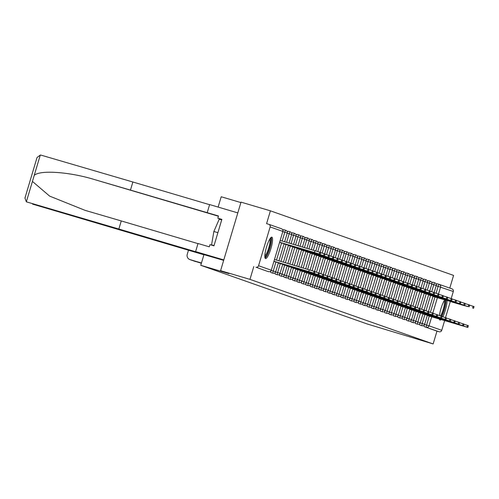 <?xml version="1.0" encoding="UTF-8"?>
<svg xmlns="http://www.w3.org/2000/svg" width="499" height="499" viewBox="0 0 499 499"><rect width="100%" height="100%" fill="white"/><g stroke="black" fill="none" stroke-linecap="round" stroke-linejoin="round"><path stroke-width="0.75" d="M444.709 299.899A11.159 2.32 106.5 0 0 439.457 315.524M439.407 319.067A11.159 2.32 106.5 0 0 439.981 320.065A11.159 2.32 106.5 0 0 440.006 320.077A11.159 2.32 106.5 0 0 441.054 319.553M271.886 237.168A11.159 2.32 106.5 0 0 271.861 237.162A11.159 2.32 106.5 0 0 266.491 247.148A11.159 2.32 106.5 0 0 265.512 258.557A11.159 2.32 106.5 0 0 265.537 258.563A11.159 2.32 106.5 0 0 270.907 248.577A11.159 2.32 106.5 0 0 271.886 237.168M240.886 202.575L221.207 196.756L218.125 207.079M444.628 320.614L441.74 330.307A2.146 2.096 109.4 0 1 439.114 331.766L436.968 331.13L433.144 343.948L367.208 323.976L200.773 265.3L228.954 273.633L220.583 270.683L241.017 202.139L270.402 210.828L266.585 223.646L268.73 224.282A2.146 2.096 -70.6 0 1 268.83 224.313L281.555 228.798A2.146 2.096 -70.6 0 0 281.455 228.767M449.792 288.11L453.579 275.404L270.402 210.828M203.979 254.54L200.773 265.3M255.937 267.19L266.516 271.038A2.146 0.449 -73.5 0 1 266.516 271.038L255.937 267.19A2.146 2.096 -70.6 0 0 258.563 265.73L270.127 226.933A2.146 2.096 -70.6 0 0 268.83 224.313M220.583 270.683L249.968 279.371L253.791 266.553M451.907 288.859A2.146 2.096 109.4 0 1 453.304 291.51L451.208 298.545M450.31 301.558L445.526 317.601M433.144 343.948L249.968 279.371M442.838 316.765A11.159 2.32 106.5 0 0 447.029 300.585M431.947 283.176A2.146 0.449 -73.5 0 1 432.645 282.191A2.146 0.449 -73.5 0 1 432.652 282.191M420.227 322.947L422.198 323.533A2.146 0.449 -73.5 0 0 422.011 325.741L419.865 325.105A2.146 0.449 -73.5 0 1 419.865 325.105A2.146 0.449 -73.5 0 1 419.859 325.105A2.146 0.449 -73.5 0 1 419.89 323.508M436.968 331.13L424.244 326.645A2.146 0.449 -73.5 0 1 424.275 325.049M436.326 284.723A2.146 0.449 -73.5 0 1 437.03 283.738A2.146 0.449 -73.5 0 1 437.037 283.738L439.17 284.368A2.146 2.096 109.4 0 1 440.58 287.025L438.484 294.054M423.183 280.089A2.146 0.449 -73.5 0 1 423.888 279.103L426.034 279.739A2.146 0.449 106.5 0 0 425.005 281.648L423.04 281.068M411.463 319.859L413.44 320.445A2.146 0.449 -73.5 0 0 413.247 322.647A2.146 0.449 106.5 0 0 413.253 322.647L411.101 322.017A2.146 0.449 -73.5 0 1 411.101 322.017A2.146 0.449 -73.5 0 1 411.101 322.011A2.146 0.449 -73.5 0 1 411.132 320.414M414.42 277.001A2.146 0.449 -73.5 0 1 415.124 276.016A2.146 0.449 -73.5 0 1 415.131 276.016L417.27 276.646A2.146 0.449 106.5 0 0 416.241 278.561L414.276 277.974M402.699 316.771L404.677 317.352A2.146 0.449 -73.5 0 0 404.483 319.56A2.146 0.449 106.5 0 0 404.489 319.56L402.337 318.923A2.146 0.449 -73.5 0 1 402.337 318.923L402.337 318.923A2.146 0.449 -73.5 0 1 402.369 317.327M405.656 273.907A2.146 0.449 -73.5 0 1 406.361 272.922A2.146 0.449 -73.5 0 1 406.367 272.928L408.506 273.558A2.146 0.449 106.5 0 0 407.477 275.467L405.512 274.887M393.936 313.684L395.913 314.264A2.146 0.449 -73.5 0 0 395.719 316.472A2.146 0.449 106.5 0 0 395.726 316.472L393.58 315.836A2.146 0.449 -73.5 0 1 393.574 315.836A2.146 0.449 -73.5 0 1 393.605 314.239M396.892 270.82A2.146 0.449 -73.5 0 1 397.597 269.834A2.146 0.449 -73.5 0 1 397.603 269.834L399.743 270.47A2.146 0.449 106.5 0 0 398.713 272.379L396.749 271.799M385.178 310.59L387.149 311.176A2.146 0.449 -73.5 0 0 386.956 313.378A2.146 0.449 106.5 0 0 386.962 313.384L384.816 312.748A2.146 0.449 -73.5 0 1 384.816 312.748A2.146 0.449 -73.5 0 1 384.81 312.748A2.146 0.449 -73.5 0 1 384.841 311.151M388.135 267.732A2.146 0.449 -73.5 0 1 388.833 266.747A2.146 0.449 -73.5 0 1 388.84 266.747L390.985 267.383A2.146 0.449 106.5 0 0 389.95 269.292L387.991 268.712M376.414 307.503L378.385 308.089A2.146 0.449 -73.5 0 0 378.192 310.291A2.146 0.449 106.5 0 0 378.198 310.291L376.053 309.661A2.146 0.449 -73.5 0 1 376.053 309.661A2.146 0.449 -73.5 0 1 376.046 309.654A2.146 0.449 -73.5 0 1 376.078 308.058M379.371 264.645A2.146 0.449 -73.5 0 1 380.07 263.659A2.146 0.449 -73.5 0 1 380.076 263.659L382.222 264.289A2.146 0.449 106.5 0 0 382.222 264.289A2.146 0.449 106.5 0 0 381.192 266.198L379.228 265.618M367.651 304.415L369.622 304.995A2.146 0.449 -73.5 0 0 369.435 307.203L367.289 306.567A2.146 0.449 -73.5 0 1 367.289 306.567A2.146 0.449 -73.5 0 1 367.283 306.567A2.146 0.449 -73.5 0 1 367.314 304.97M370.607 261.551A2.146 0.449 -73.5 0 1 371.312 260.565L373.458 261.202A2.146 0.449 106.5 0 0 373.458 261.202A2.146 0.449 106.5 0 0 372.429 263.11L370.464 262.53M358.887 301.321L360.858 301.907A2.146 0.449 -73.5 0 0 360.671 304.116L358.525 303.479A2.146 0.449 -73.5 0 1 358.525 303.479L358.525 303.479A2.146 0.449 -73.5 0 1 358.55 301.883M361.844 258.463A2.146 0.449 -73.5 0 1 362.548 257.478L364.694 258.114A2.146 0.449 106.5 0 0 364.694 258.114A2.146 0.449 106.5 0 0 363.665 260.023L361.7 259.443M350.123 298.234L352.101 298.82A2.146 0.449 -73.5 0 0 351.907 301.022A2.146 0.449 106.5 0 0 351.914 301.022L349.762 300.392A2.146 0.449 -73.5 0 1 349.762 300.392A2.146 0.449 -73.5 0 1 349.762 300.386A2.146 0.449 -73.5 0 1 349.793 298.789M353.08 255.376A2.146 0.449 -73.5 0 1 353.785 254.39A2.146 0.449 -73.5 0 1 353.791 254.39L355.93 255.02A2.146 0.449 106.5 0 0 355.93 255.02A2.146 0.449 106.5 0 0 354.901 256.935L352.936 256.349M341.36 295.146L343.337 295.726A2.146 0.449 -73.5 0 0 343.144 297.934A2.146 0.449 106.5 0 0 343.15 297.934L341.004 297.298A2.146 0.449 -73.5 0 1 341.004 297.298A2.146 0.449 -73.5 0 1 340.998 297.298A2.146 0.449 -73.5 0 1 341.029 295.701M344.316 252.282A2.146 0.449 -73.5 0 1 345.021 251.296A2.146 0.449 -73.5 0 1 345.027 251.303L347.167 251.933A2.146 0.449 106.5 0 0 347.167 251.933A2.146 0.449 106.5 0 0 346.138 253.841L344.173 253.261M332.602 292.058L334.573 292.639A2.146 0.449 -73.5 0 0 334.38 294.847A2.146 0.449 106.5 0 0 334.386 294.847L332.24 294.21A2.146 0.449 -73.5 0 1 332.234 294.21A2.146 0.449 -73.5 0 1 332.265 292.614M335.559 249.194A2.146 0.449 -73.5 0 1 336.257 248.209A2.146 0.449 -73.5 0 1 336.264 248.209L338.403 248.845A2.146 0.449 106.5 0 0 338.403 248.845A2.146 0.449 106.5 0 0 337.374 250.754L335.415 250.174M323.839 288.965L325.81 289.551A2.146 0.449 -73.5 0 0 325.616 291.753A2.146 0.449 106.5 0 0 325.622 291.759L323.477 291.123A2.146 0.449 -73.5 0 1 323.477 291.123A2.146 0.449 -73.5 0 1 323.471 291.123A2.146 0.449 -73.5 0 1 323.502 289.526M326.795 246.107A2.146 0.449 -73.5 0 1 327.494 245.121A2.146 0.449 -73.5 0 1 327.5 245.121L329.646 245.758A2.146 0.449 106.5 0 0 328.616 247.666L326.652 247.086M315.075 285.877L317.046 286.463A2.146 0.449 -73.5 0 0 316.859 288.665L314.713 288.035A2.146 0.449 -73.5 0 1 314.713 288.035A2.146 0.449 -73.5 0 1 314.707 288.029A2.146 0.449 -73.5 0 1 314.738 286.432M318.031 243.019A2.146 0.449 -73.5 0 1 318.736 242.034L320.882 242.664A2.146 0.449 106.5 0 0 320.882 242.664A2.146 0.449 106.5 0 0 319.853 244.572L317.888 243.992M306.311 282.79L308.282 283.37A2.146 0.449 -73.5 0 0 308.095 285.578L305.949 284.941A2.146 0.449 -73.5 0 1 305.949 284.941A2.146 0.449 -73.5 0 1 305.943 284.941A2.146 0.449 -73.5 0 1 305.974 283.345M309.268 239.925A2.146 0.449 -73.5 0 1 309.973 238.94L312.118 239.576A2.146 0.449 106.5 0 0 312.118 239.576A2.146 0.449 106.5 0 0 311.089 241.485L309.124 240.905M297.547 279.696L299.525 280.282A2.146 0.449 -73.5 0 0 299.331 282.484A2.146 0.449 106.5 0 0 299.338 282.49L297.186 281.854A2.146 0.449 -73.5 0 1 297.186 281.854L297.186 281.854A2.146 0.449 -73.5 0 1 297.217 280.257M300.504 236.838A2.146 0.449 -73.5 0 1 301.209 235.852A2.146 0.449 -73.5 0 1 301.215 235.852L303.355 236.489A2.146 0.449 106.5 0 0 303.355 236.489A2.146 0.449 106.5 0 0 302.325 238.397L300.361 237.817M288.784 276.608L290.761 277.195A2.146 0.449 -73.5 0 0 290.568 279.396A2.146 0.449 106.5 0 0 290.574 279.396L288.428 278.766A2.146 0.449 -73.5 0 1 288.422 278.76A2.146 0.449 -73.5 0 1 288.453 277.163M291.74 233.75A2.146 0.449 -73.5 0 1 292.445 232.765A2.146 0.449 -73.5 0 1 292.451 232.765L294.591 233.395A2.146 0.449 106.5 0 0 294.591 233.395A2.146 0.449 106.5 0 0 293.562 235.31L291.597 234.723M280.02 273.521L281.997 274.101A2.146 0.449 -73.5 0 0 281.804 276.309A2.146 0.449 106.5 0 0 281.81 276.309L279.665 275.673A2.146 0.449 -73.5 0 1 279.665 275.673A2.146 0.449 -73.5 0 1 279.658 275.673A2.146 0.449 -73.5 0 1 279.69 274.076M282.977 230.657A2.146 0.449 -73.5 0 1 283.682 229.671A2.146 0.449 -73.5 0 1 283.688 229.677L285.827 230.307A2.146 0.449 106.5 0 0 285.827 230.307A2.146 0.449 106.5 0 0 284.798 232.216L282.833 231.636M271.263 270.433L273.234 271.013A2.146 0.449 -73.5 0 0 273.04 273.221A2.146 0.449 106.5 0 0 273.047 273.221L270.901 272.585A2.146 0.449 -73.5 0 1 270.901 272.585A2.146 0.449 -73.5 0 1 270.895 272.585A2.146 0.449 -73.5 0 1 270.926 270.988M287.362 232.203A2.146 0.449 -73.5 0 1 288.066 231.218L290.212 231.854A2.146 0.449 106.5 0 0 289.183 233.763L287.218 233.183M275.641 271.974L277.619 272.56A2.146 0.449 -73.5 0 0 277.425 274.762A2.146 0.449 106.5 0 0 277.425 274.768L275.28 274.132A2.146 0.449 -73.5 0 1 275.28 274.132L275.28 274.132A2.146 0.449 -73.5 0 1 275.305 272.535M296.125 235.291A2.146 0.449 -73.5 0 1 296.824 234.305A2.146 0.449 -73.5 0 1 296.83 234.312M284.405 275.068L286.376 275.648A2.146 0.449 -73.5 0 0 286.189 277.856L284.043 277.219A2.146 0.449 -73.5 0 1 284.043 277.219A2.146 0.449 -73.5 0 1 284.037 277.219A2.146 0.449 -73.5 0 1 284.068 275.623M304.889 238.385A2.146 0.449 -73.5 0 1 305.588 237.399A2.146 0.449 -73.5 0 1 305.594 237.399M293.169 278.155L295.14 278.735A2.146 0.449 -73.5 0 0 294.946 280.943A2.146 0.449 106.5 0 0 294.953 280.943L292.807 280.307A2.146 0.449 -73.5 0 1 292.807 280.307A2.146 0.449 -73.5 0 1 292.801 280.307A2.146 0.449 -73.5 0 1 292.832 278.71M313.646 241.472A2.146 0.449 -73.5 0 1 314.351 240.487A2.146 0.449 -73.5 0 1 314.358 240.487M301.932 281.243L303.903 281.829A2.146 0.449 -73.5 0 0 303.71 284.031A2.146 0.449 106.5 0 0 303.716 284.031L301.571 283.401A2.146 0.449 -73.5 0 1 301.571 283.401A2.146 0.449 -73.5 0 1 301.564 283.395A2.146 0.449 -73.5 0 1 301.596 281.798M322.41 244.56A2.146 0.449 -73.5 0 1 323.115 243.574A2.146 0.449 -73.5 0 1 323.121 243.574M310.69 284.33L312.667 284.917A2.146 0.449 -73.5 0 0 312.474 287.118A2.146 0.449 106.5 0 0 312.48 287.125L310.334 286.488A2.146 0.449 -73.5 0 1 310.328 286.488A2.146 0.449 -73.5 0 1 310.359 284.892M331.174 247.654A2.146 0.449 -73.5 0 1 331.879 246.662A2.146 0.449 -73.5 0 1 331.885 246.668M319.098 289.576A2.146 0.449 -73.5 0 1 319.092 289.576L319.092 289.576A2.146 0.449 -73.5 0 1 319.123 287.979M339.938 250.741A2.146 0.449 -73.5 0 1 340.642 249.756L342.788 250.392A2.146 0.449 106.5 0 0 342.788 250.392A2.146 0.449 106.5 0 0 341.759 252.301L339.794 251.721M327.862 292.67A2.146 0.449 -73.5 0 1 327.855 292.663L327.855 292.663A2.146 0.449 -73.5 0 1 327.887 291.067M348.701 253.829A2.146 0.449 -73.5 0 1 349.4 252.843A2.146 0.449 -73.5 0 1 349.406 252.843L351.552 253.48A2.146 0.449 106.5 0 0 350.523 255.388L348.558 254.808M336.625 295.757A2.146 0.449 -73.5 0 1 336.619 295.757A2.146 0.449 -73.5 0 1 336.613 295.757A2.146 0.449 -73.5 0 1 336.644 294.161M357.465 256.916A2.146 0.449 -73.5 0 1 358.163 255.931A2.146 0.449 -73.5 0 1 358.17 255.937L360.315 256.567A2.146 0.449 106.5 0 0 359.28 258.476L357.321 257.896M345.389 298.845A2.146 0.449 -73.5 0 1 345.383 298.845A2.146 0.449 -73.5 0 1 345.377 298.845A2.146 0.449 -73.5 0 1 345.408 297.248M366.222 260.01A2.146 0.449 -73.5 0 1 366.927 259.025A2.146 0.449 -73.5 0 1 366.933 259.025L369.073 259.655A2.146 0.449 106.5 0 0 369.073 259.655A2.146 0.449 106.5 0 0 368.044 261.563L366.079 260.983M354.153 301.939A2.146 0.449 -73.5 0 1 354.147 301.932A2.146 0.449 -73.5 0 1 354.14 301.932A2.146 0.449 -73.5 0 1 354.171 300.336M374.986 263.098A2.146 0.449 -73.5 0 1 375.691 262.112A2.146 0.449 -73.5 0 1 375.697 262.112L377.837 262.748A2.146 0.449 106.5 0 0 377.837 262.748A2.146 0.449 106.5 0 0 376.807 264.657L374.843 264.077M363.266 302.868L365.243 303.454A2.146 0.449 -73.5 0 0 365.05 305.656A2.146 0.449 106.5 0 0 365.056 305.656L362.91 305.026A2.146 0.449 -73.5 0 1 362.904 305.02A2.146 0.449 -73.5 0 1 362.935 303.423M383.75 266.185A2.146 0.449 -73.5 0 1 384.455 265.2A2.146 0.449 -73.5 0 1 384.461 265.2L386.6 265.836A2.146 0.449 106.5 0 0 386.6 265.836A2.146 0.449 106.5 0 0 385.571 267.745L383.606 267.165M372.029 305.956L374.007 306.542A2.146 0.449 -73.5 0 0 373.813 308.744A2.146 0.449 106.5 0 0 373.82 308.75L371.674 308.114A2.146 0.449 -73.5 0 1 371.668 308.114A2.146 0.449 -73.5 0 1 371.699 306.517M392.513 269.279A2.146 0.449 -73.5 0 1 393.218 268.287A2.146 0.449 -73.5 0 1 393.218 268.294M380.793 309.049L382.77 309.63A2.146 0.449 -73.5 0 0 382.577 311.838A2.146 0.449 106.5 0 0 382.583 311.838L380.431 311.201A2.146 0.449 -73.5 0 1 380.431 311.201L380.431 311.201A2.146 0.449 -73.5 0 1 380.463 309.605M401.277 272.367A2.146 0.449 -73.5 0 1 401.982 271.381L404.128 272.017A2.146 0.449 106.5 0 0 403.098 273.926L401.134 273.346M389.201 314.295A2.146 0.449 -73.5 0 1 389.195 314.289A2.146 0.449 -73.5 0 1 389.189 314.289A2.146 0.449 -73.5 0 1 389.22 312.692M410.041 275.454A2.146 0.449 -73.5 0 1 410.739 274.469A2.146 0.449 -73.5 0 1 410.746 274.469L412.891 275.105A2.146 0.449 106.5 0 0 411.862 277.014L409.897 276.434M398.321 315.225L400.292 315.811A2.146 0.449 -73.5 0 0 400.104 318.013A2.146 0.449 106.5 0 0 400.104 318.019L397.959 317.383A2.146 0.449 -73.5 0 1 397.959 317.383A2.146 0.449 -73.5 0 1 397.953 317.383A2.146 0.449 -73.5 0 1 397.984 315.786M418.804 278.542A2.146 0.449 -73.5 0 1 419.503 277.556A2.146 0.449 -73.5 0 1 419.509 277.563L421.649 278.192A2.146 0.449 106.5 0 0 421.649 278.192A2.146 0.449 106.5 0 0 420.62 280.101L418.655 279.521M407.084 318.318L409.055 318.898A2.146 0.449 -73.5 0 0 408.862 321.106A2.146 0.449 106.5 0 0 408.868 321.106L406.722 320.47A2.146 0.449 -73.5 0 1 406.722 320.47A2.146 0.449 -73.5 0 1 406.716 320.47A2.146 0.449 -73.5 0 1 406.747 318.873M427.562 281.636A2.146 0.449 -73.5 0 1 428.267 280.65A2.146 0.449 -73.5 0 1 428.273 280.65L430.412 281.28A2.146 0.449 106.5 0 0 430.412 281.28A2.146 0.449 106.5 0 0 429.383 283.189L427.418 282.609M415.848 321.406L417.819 321.986A2.146 0.449 -73.5 0 0 417.626 324.194A2.146 0.449 106.5 0 0 417.632 324.194L415.486 323.558A2.146 0.449 -73.5 0 1 415.486 323.558A2.146 0.449 -73.5 0 1 415.48 323.558A2.146 0.449 -73.5 0 1 415.511 321.961M274.525 259.511L314.931 271.575M314.121 271.269L313.59 273.053L314.489 273.377L273.957 261.426M273.995 261.295L308.719 271.562L309.249 269.784M303.504 270.127L289.102 265.83L303.523 270.065M313.59 273.053L308.719 271.562M298.583 247.941L311.694 251.789L298.602 247.872M279.633 242.371L320.171 254.322L314.401 252.506L314.931 250.729L280.207 240.456M279.677 242.24L314.401 252.506M320.084 254.284L320.614 252.5L319.803 252.213L319.273 253.997M314.931 250.729L319.803 252.213M270.321 238.279A9.656 2.008 -73.5 0 1 270.963 239.869A9.656 2.008 -73.5 0 1 268.724 250.635A9.656 2.008 -73.5 0 1 264.844 256.792M264.838 255.85A8.938 1.859 106.5 0 0 268.3 249.269A8.938 1.859 106.5 0 0 270.046 240.237A8.938 1.859 106.5 0 0 269.803 239.065M265.075 258.045A11.084 2.308 106.5 0 0 269.335 249.793A11.084 2.308 106.5 0 0 271.456 238.728A11.084 2.308 106.5 0 0 271.194 237.349M221.693 219.928L219.211 219.198L213.871 231.48L211.564 244.834L214.015 245.695M217.895 232.671L213.871 231.48M214.052 245.564L211.564 244.834M441.815 316.291A11.084 2.308 106.5 0 0 445.925 300.261M439.544 319.553A11.084 2.308 106.5 0 0 439.943 319.229M445.114 300.024A9.656 2.008 -73.5 0 1 444.734 306.897A9.656 2.008 -73.5 0 1 441.44 316.154M440.567 315.867A8.938 1.859 106.5 0 0 443.748 307.365A8.938 1.859 106.5 0 0 444.272 300.573M118.856 229.029L198.028 252.438L195.608 251.59L198.022 243.5L209.293 246.83L209.948 244.641L213.971 245.832L221.862 219.373L217.832 218.182L218.487 215.986L130.457 190.094L132.871 182.004L41.242 155.195L40.294 155.052L37.026 157.534L24.95 198.041L26.347 201.833L118.856 229.029L121.263 220.938L197.984 243.624M130.457 190.094L94.86 179.677C69.698 171.856 39.521 169.754 34.206 175.455L32.429 181.424L49.601 196.095L85.042 210.341L121.263 220.938M207.216 212.655L209.63 204.565L237.811 212.898L223.789 259.923L195.608 251.59M132.871 182.004L209.592 204.69M203.91 254.777L32.766 204.172A4.291 4.198 109.4 0 1 32.566 204.11L32.766 204.172M223.658 260.359L203.954 254.627M217.832 218.182L221.799 219.579M25.293 197.224L24.95 198.041M195.589 261.576L189.845 259.561A4.291 4.198 -70.6 0 0 190.044 259.623L201.365 263.304M188.472 250.211L187.25 254.322A4.291 4.198 -70.6 0 0 189.845 259.561M201.459 262.998L190.044 259.623M314.981 271.73L319.31 273.121M318.499 272.816L317.969 274.6L318.873 274.918L278.336 262.973M278.373 262.842L313.135 273.003M307.883 271.674L293.487 267.37L307.908 271.612M317.969 274.6L313.104 273.109M319.36 273.271L323.695 274.662M322.884 274.356L322.354 276.14L323.252 276.465L282.721 264.514M282.758 264.383L317.514 274.55M312.268 273.221L297.866 268.917L312.287 273.153M322.354 276.14L317.483 274.656M323.745 274.818L328.074 276.209M327.263 275.903L326.733 277.687L327.637 278.012L287.1 266.061M287.137 265.93L321.899 276.097M316.647 274.762L302.251 270.464L316.665 274.7M326.733 277.687L321.867 276.197M328.124 276.365L332.453 277.756M331.648 277.45L331.111 279.228L332.016 279.552L291.478 267.607M291.522 267.476L326.277 277.637M321.032 276.309L306.629 272.005L321.05 276.246M331.111 279.228L326.246 277.743M332.509 277.906L336.837 279.297M336.027 278.991L335.496 280.775L336.395 281.099L295.863 269.148M295.901 269.017L330.656 279.184M325.41 277.856L311.008 273.552L325.429 277.787M335.496 280.775L330.625 279.29M302.968 249.488L316.073 253.33L302.987 249.419M284.018 243.917L318.811 253.947M284.056 243.786L318.78 254.053M324.469 255.831L325.086 254.085L324.182 253.76L323.651 255.544M320.664 252.675L324.182 253.76M307.347 251.028L320.458 254.877L307.365 250.96M288.397 245.458L323.196 255.494M288.441 245.327L323.165 255.6M328.847 257.372L329.377 255.588L328.567 255.301L328.03 257.085M325.042 254.216L328.567 255.301M311.725 252.575L324.837 256.424L311.75 252.506M292.782 247.005L327.575 257.041M292.819 246.874L327.544 257.141M333.226 258.919L333.762 257.135L332.945 256.848L332.415 258.632M329.427 255.762L332.945 256.848M316.11 254.116L329.215 257.964L316.129 254.053M297.161 248.552L331.96 258.582M297.198 248.421L331.929 258.688M337.611 260.459L338.141 258.682L337.324 258.395L336.794 260.172M333.806 257.309L337.324 258.395M320.489 255.663L333.6 259.511L320.514 255.594M301.546 250.093L336.338 260.129M301.583 249.962L336.307 260.235M341.99 262.006L342.52 260.222L341.709 259.935L341.179 261.719M338.185 258.85L341.709 259.935M336.887 279.452L341.216 280.843M340.412 280.538L339.875 282.322L340.78 282.64L300.242 270.695M300.279 270.564L335.041 280.731M329.795 279.396L315.393 275.092L329.814 279.334M339.875 282.322L335.01 280.831M324.874 257.21L337.979 261.052L324.893 257.141M305.924 251.639L340.723 261.676M305.962 251.508L340.692 261.775M346.375 263.553L346.905 261.769L346.088 261.482L345.558 263.266M342.57 260.397L346.088 261.482M341.272 280.999L345.601 282.39M344.79 282.085L344.26 283.862L345.158 284.187L304.627 272.242M304.664 272.111L339.42 282.272M334.174 280.943L319.772 276.639L334.193 280.881M344.26 283.862L339.389 282.378M329.253 258.75L342.364 262.599L329.271 258.688M310.303 253.186L345.102 263.216M310.347 253.055L345.071 263.322M350.753 265.094L351.284 263.316L350.473 263.029L349.936 264.807M346.948 261.944L350.473 263.029M345.651 282.54L349.98 283.931M349.169 283.625L348.639 285.409L349.543 285.734L309.006 273.783M309.043 273.652L343.805 283.819M338.553 282.49L324.157 278.186L338.571 282.422M348.639 285.409L343.774 283.925M333.638 260.297L346.743 264.146L333.656 260.228M314.688 254.727L349.481 264.763M314.726 254.596L349.45 264.869M355.132 266.641L355.668 264.857L354.851 264.57L354.321 266.354M351.333 263.484L354.851 264.57M350.03 284.087L354.359 285.478M353.554 285.172L353.024 286.956L353.922 287.274L313.384 275.329M313.428 275.199L348.183 285.359M342.938 284.031L328.535 279.727L342.956 283.968M353.024 286.956L348.152 285.465M338.016 261.844L351.128 265.686L338.035 261.775M319.067 256.274L353.866 266.304M319.104 256.143L353.835 266.41M359.517 268.188L360.047 266.404L359.236 266.117L358.7 267.901M355.712 265.031L359.236 266.117M354.415 285.628L358.837 287.037L358.22 288.784L352.568 286.906M358.22 288.784L317.769 276.876M317.807 276.745L352.537 287.012M347.316 285.578L332.92 281.274L347.335 285.509M342.395 263.385L355.506 267.233L342.42 263.316M323.452 257.821L358.245 267.851M323.489 257.69L358.213 267.957M363.896 269.728L364.432 267.951L363.615 267.664L363.085 269.441M360.097 266.572L363.615 267.664M358.793 287.175L363.122 288.565M362.318 288.26L361.781 290.044L362.686 290.368L322.148 278.417M322.192 278.286L356.947 288.453M351.701 287.118L337.299 282.821L351.72 287.056M361.781 290.044L356.916 288.553M346.78 264.932L359.885 268.78L346.799 264.863M327.831 259.361L362.63 269.398M327.868 259.231L362.598 269.497M368.281 271.275L368.811 269.491L367.994 269.204L367.464 270.988M364.476 268.119L367.994 269.204M363.178 288.721L367.601 290.131L366.977 291.878L361.326 289.994M366.977 291.878L326.533 279.964M326.571 279.833L361.295 290.1M356.08 288.665L341.678 284.361L356.099 288.603M351.159 266.478L364.27 270.321L351.177 266.41M332.209 260.908L367.008 270.938M332.253 260.777L366.977 271.044M372.659 272.822L373.277 271.076L372.379 270.751L371.849 272.535M368.855 269.666L372.379 270.751M367.557 290.262L371.886 291.653M371.075 291.354L370.545 293.131L371.449 293.456L330.912 281.505M330.949 281.38L365.711 291.541M360.465 290.212L346.063 285.908L360.484 290.144M370.545 293.131L365.68 291.647M355.544 268.019L368.649 271.868L355.562 267.951M336.594 262.449L371.393 272.485M336.632 262.324L371.362 272.591M377.044 274.363L377.575 272.585L376.757 272.298L376.227 274.076M373.24 271.207L376.757 272.298M371.942 291.809L376.358 293.219L375.741 294.965L370.09 293.088M375.741 294.965L335.297 283.052M335.334 282.921L370.058 293.187M364.844 291.753L350.441 287.455L364.863 291.69M359.922 269.566L373.034 273.415L359.941 269.497M340.973 263.996L375.772 274.032M341.017 263.865L375.741 274.132M381.423 275.91L382.041 274.163L381.142 273.839L380.606 275.623M377.618 272.753L381.142 273.839M376.321 293.356L380.65 294.747M379.839 294.441L379.309 296.225L380.213 296.543L339.676 284.598M339.713 284.467L374.475 294.628M369.223 293.3L354.826 288.996L369.241 293.237M379.309 296.225L374.443 294.734M364.307 271.113L377.412 274.955L364.326 271.044M345.358 265.543L380.151 275.573M345.395 265.412L380.119 275.679M385.802 277.456L386.338 275.673L385.521 275.386L384.991 277.17M382.003 274.3L385.521 275.386M380.7 294.897L385.122 296.306L384.504 298.053L378.853 296.175M384.504 298.053L344.054 286.139M344.098 286.008L378.822 296.281M373.608 294.847L359.205 290.543L373.626 294.778M368.686 272.654L381.791 276.502L368.705 272.585M349.737 267.084L384.536 277.12M349.774 266.953L384.504 277.226M390.187 278.997L390.717 277.213L389.9 276.926L389.37 278.71M386.382 275.841L389.9 276.926M385.085 296.443L389.413 297.834M388.602 297.529L388.072 299.313L388.977 299.637L348.439 287.686M348.477 287.555L383.232 297.722M377.986 296.387L363.59 292.09L378.005 296.325M388.072 299.313L383.201 297.822M373.065 274.201L386.176 278.049L373.09 274.132M354.122 268.63L388.914 278.667M354.159 268.499L388.883 278.766M394.566 280.544L395.096 278.76L394.285 278.473L393.755 280.257M390.767 277.388L394.285 278.473M389.463 297.99L393.886 299.394L393.268 301.14L387.617 299.263M393.268 301.14L352.818 289.233M352.855 289.102L387.586 299.369M382.371 297.934L367.969 293.63L382.39 297.872M377.45 275.741L390.555 279.59L377.469 275.679M358.5 270.177L393.299 280.207M358.538 270.046L393.268 280.313M398.951 282.085L399.481 280.307L398.664 280.02L398.133 281.798M395.146 278.935L398.664 280.02M393.848 299.531L398.177 300.922M397.366 300.616L396.836 302.4L397.734 302.725L357.203 290.774M357.24 290.643L391.996 300.81M386.75 299.481L372.348 295.177L386.769 299.412M396.836 302.4L391.964 300.916M381.829 277.288L394.94 281.137L381.847 277.219M362.879 271.718L397.678 281.754M362.923 271.587L397.647 281.86M403.329 283.632L403.859 281.848L403.049 281.561L402.518 283.345M399.524 280.475L403.049 281.561M398.227 301.078L402.649 302.488L402.032 304.234L396.381 302.357M402.032 304.234L361.582 292.32M361.619 292.189L396.349 302.456M391.129 301.022L376.733 296.718L391.154 300.959M386.214 278.835L399.319 282.677L386.232 278.766M367.264 273.265L402.057 283.301M367.301 273.134L402.026 283.401M407.714 285.178L408.244 283.395L407.427 283.108L406.897 284.892M403.909 282.022L407.427 283.108M402.606 302.625L406.941 304.016M406.13 303.71L405.6 305.488L406.498 305.812L365.967 293.867M366.004 293.736L400.759 303.897M395.514 302.569L381.111 298.265L395.532 302.506M405.6 305.488L400.728 304.003M390.592 280.376L403.703 284.224L390.611 280.313M371.643 274.812L406.442 284.842M371.68 274.681L406.411 284.948M412.093 286.719L412.623 284.941L411.812 284.655L411.276 286.432M408.288 283.569L411.812 284.655M406.991 304.165L411.413 305.575L410.796 307.322L405.144 305.444M410.796 307.322L370.345 295.408M370.383 295.277L405.113 305.55M399.892 304.116L385.496 299.812L399.911 304.047M394.971 281.923L408.082 285.771L394.996 281.854M376.028 276.352L410.82 286.389M376.065 276.221L410.789 286.495M416.472 288.266L417.008 286.482L416.191 286.195L415.661 287.979M412.673 285.11L416.191 286.195M411.369 305.712L415.698 307.103M414.894 306.798L414.357 308.582L415.262 308.9L374.724 296.955M374.768 296.824L409.523 306.985M404.277 305.656L389.875 301.352L404.296 305.594M414.357 308.582L409.492 307.091M399.356 283.469L412.461 287.312L399.375 283.401M380.406 277.899L415.205 287.929M380.444 277.768L415.174 288.035M420.857 289.813L421.387 288.029L420.57 287.742L420.039 289.526M417.052 286.657L420.57 287.742M415.754 307.253L420.177 308.663L419.553 310.409L413.902 308.532M419.553 310.409L379.109 298.502M379.146 298.371L413.871 308.638M408.656 307.203L394.254 302.899L408.675 307.135M403.735 285.01L416.846 288.859L403.76 284.941M384.791 279.446L419.584 289.476M384.829 279.315L419.553 289.582M425.235 291.354L425.766 289.576L424.955 289.289L424.424 291.067M421.43 288.197L424.955 289.289M420.133 308.8L424.462 310.191M423.657 309.885L423.121 311.669L424.025 311.994L383.488 300.042M383.525 299.911L418.287 310.079M413.041 308.744L398.639 304.446L413.06 308.681M423.121 311.669L418.256 310.178M408.12 286.557L421.225 290.406L408.138 286.488M389.17 280.987L423.969 291.023M389.208 280.856L423.938 291.123M429.62 292.901L430.15 291.117L429.333 290.83L428.803 292.614M425.815 289.744L429.333 290.83M424.518 310.347L428.847 311.738M428.036 311.432L427.506 313.216L428.404 313.534L387.873 301.589M387.91 301.458L422.665 311.619M417.42 310.291L403.017 305.987L417.438 310.228M427.506 313.216L422.634 311.725M412.498 288.104L425.61 291.946L412.517 288.035M393.549 282.534L428.348 292.564M393.592 282.403L428.317 292.67M433.999 294.447L434.529 292.663L433.718 292.377L433.182 294.161M430.194 291.291L433.718 292.377M428.897 311.887L433.319 313.297L432.702 315.044L427.05 313.166M432.702 315.044L392.251 303.13M392.289 303.005L427.019 313.272M421.798 311.838L407.402 307.534L421.817 311.769M416.883 289.645L429.988 293.493L416.902 289.576M397.934 284.074L432.727 294.111M397.971 283.95L432.695 294.217M438.378 295.988L438.914 294.21L438.097 293.923L437.567 295.701M434.579 292.832L438.097 293.923M433.275 313.434L437.604 314.825M436.8 314.52L436.269 316.304L437.168 316.628L396.63 304.677M396.674 304.546L431.429 314.713M426.183 313.378L411.781 309.081L426.202 313.316M436.269 316.304L431.398 314.813M421.262 291.191L434.373 295.04L421.281 291.123M402.313 285.621L437.112 295.658M402.35 285.49L437.08 295.757M442.763 297.535L443.293 295.751L442.476 295.464L441.946 297.248M438.958 294.379L442.476 295.464M437.66 314.981L442.083 316.391L441.465 318.137L435.814 316.254M441.465 318.137L401.015 306.224M401.053 306.093L435.783 316.36M430.562 314.925L416.166 310.621L430.581 314.863M425.641 292.738L438.752 296.581L425.666 292.67M406.697 287.168L441.49 297.198M406.735 287.037L441.459 297.304M447.141 299.082L447.672 297.298L446.861 297.011L446.331 298.795M443.343 295.926L446.861 297.011M442.039 316.522L446.368 317.913M445.563 317.607L445.027 319.391L445.931 319.716L405.394 307.764M405.438 307.634L440.193 317.801M434.947 316.472L420.545 312.168L434.966 316.403M445.027 319.391L440.162 317.907M430.026 294.279L443.131 298.128L430.044 294.21M411.076 288.709L445.875 298.745M411.114 288.578L445.844 298.851M451.526 300.623L452.057 298.839L451.239 298.552L450.709 300.336M447.722 297.466L451.239 298.552M446.424 318.069L450.846 319.479L450.223 321.225L444.572 319.348M450.223 321.225L409.779 309.311M409.816 309.18L444.54 319.447M439.326 318.013L424.923 313.715L439.345 317.95M434.404 295.826L447.516 299.674L434.423 295.757M415.455 290.256L450.254 300.292M415.499 290.125L450.223 300.392M455.905 302.169L456.435 300.386L455.624 300.099L455.094 301.883M452.1 299.013L455.624 300.099M450.803 319.616L455.132 321.007M454.321 320.701L453.791 322.479L454.695 322.803L414.158 310.858M414.195 310.727L448.957 320.888M443.705 319.56L429.308 315.256L443.73 319.497M453.791 322.479L448.925 320.994M438.789 297.367L451.894 301.215L438.808 297.304M419.84 291.803L454.639 301.833M419.877 291.672L454.608 301.939M460.29 303.71L460.82 301.932L460.003 301.646L459.473 303.423M456.485 300.56L460.003 301.646M455.188 321.156L459.604 322.566L458.986 324.313L453.335 322.435M458.986 324.313L418.542 312.399M418.58 312.268L453.304 322.541M448.09 321.106L433.687 316.803L448.108 321.038M443.168 298.913L456.279 302.762L443.187 298.845M424.219 293.343L459.018 303.38M424.262 293.212L458.986 303.486M464.669 305.257L465.286 303.511L464.388 303.186L463.852 304.97M460.864 302.101L464.388 303.186M459.567 322.703L463.895 324.094M463.084 323.789L462.554 325.573L463.459 325.891L422.921 313.946M422.959 313.815L457.72 323.982M452.468 322.647L438.072 318.35L452.487 322.585M462.554 325.573L457.689 324.082M447.553 300.46L460.658 304.303L447.572 300.392M428.604 294.89L463.396 304.926M428.641 294.759L463.365 305.026M469.048 306.804L469.584 305.02L468.767 304.733L468.237 306.517M465.249 303.648L468.767 304.733M463.945 324.25L468.368 325.654L467.75 327.4L462.099 325.523M467.75 327.4L427.3 315.493M427.344 315.362L462.068 325.629M456.853 324.194L442.451 319.89L456.872 324.132M451.932 302.001L465.037 305.85L451.951 301.939M432.982 296.437L467.781 306.467M433.02 296.306L467.75 306.573M473.432 308.345L474.05 306.598L473.146 306.28L472.615 308.058M469.628 305.195L473.146 306.28M258.563 265.73L271.288 270.215L282.852 231.417L270.127 226.933M266.516 271.038L268.668 271.674A2.146 0.449 106.5 0 1 268.662 271.674A2.146 2.096 -70.6 0 0 271.288 270.215L282.852 231.424A2.146 2.096 -70.6 0 0 281.555 228.798A2.146 2.146 0 0 1 282.896 231.436L282.852 231.417M453.304 291.51L436.182 285.702M437.386 297.735L432.801 313.11M431.71 316.79L429.015 325.822L441.74 330.307M439.114 331.766L424.244 326.645M424.605 324.493L429.015 325.822A2.146 2.096 109.4 0 1 426.389 327.282A2.146 0.449 -73.5 0 1 426.583 325.08L429.265 316.073M275.666 271.755L273.234 271.013L275.922 262.006M276.49 260.098L281.598 242.951M282.172 241.042L284.798 232.216L287.231 232.971M277.425 274.768A2.146 2.146 0 0 0 280.095 273.321L277.619 272.56L280.301 263.553M280.937 261.407L285.983 244.498M286.619 242.352L289.183 233.763L291.616 234.518M284.43 274.849L281.997 274.101L284.68 265.1M285.391 262.724L290.362 246.044M291.067 243.668L293.562 235.31L295.994 236.058M286.189 277.856A2.146 2.146 0 0 0 288.859 276.409L286.376 275.648L289.064 266.641M289.838 264.04L294.747 247.585M295.52 244.984L297.947 236.85L295.982 236.27M293.194 277.937L290.761 277.195L293.443 268.188M294.285 265.356L299.126 249.132M299.968 246.3L302.325 238.397L304.758 239.152M294.953 280.943A2.146 2.146 0 0 0 297.616 279.496L295.14 278.735L297.828 269.728M298.739 266.672L303.504 250.673M304.421 247.616L306.704 239.938L304.746 239.358M301.957 281.024L299.525 280.282L302.207 271.275M303.186 267.988L307.889 252.22M308.869 248.932L311.089 241.485L313.522 242.24M303.716 284.031A2.146 2.146 0 0 0 306.38 282.59L303.903 281.829L306.586 272.822M307.64 269.304L312.268 253.766M313.316 250.249L315.468 243.032L313.503 242.452M310.721 284.118L308.282 283.37L310.971 274.363M312.081 270.633L316.653 255.307M317.763 251.577L319.853 244.572L322.279 245.327M312.48 287.125A2.146 2.146 0 0 0 315.143 285.678L312.667 284.917L315.349 275.91M316.466 272.173L321.032 256.854M322.148 253.118L324.231 246.119L322.267 245.539M319.485 287.206L317.046 286.463L319.734 277.456M320.845 273.72L325.41 258.401M326.527 254.665L328.616 247.666L331.043 248.415M319.454 287.424L321.431 288.004L324.113 278.997M325.229 275.267L329.795 259.942M330.906 256.212L332.995 249.207L331.03 248.627M328.242 290.293L325.81 289.551L328.498 280.544M329.608 276.808L334.174 261.488M335.291 257.752L337.374 250.754L339.807 251.508M328.217 290.512L330.195 291.098L332.877 282.091M333.987 278.355L338.559 263.035M339.669 259.299L341.759 252.301L344.191 253.049M337.006 293.381L334.573 292.639L337.255 283.632M338.372 279.902L342.938 264.576M344.054 260.846L346.138 253.841L348.57 254.596M336.981 293.599L338.952 294.185L341.64 285.178M342.751 281.442L347.323 266.123M348.433 262.387L350.523 255.388L352.949 256.143M345.77 296.475L343.337 295.726L346.019 286.725M347.136 282.989L351.701 267.67M352.812 263.934L354.901 256.935L357.334 257.684M345.745 296.693L347.716 297.273L350.404 288.266M351.514 284.536L356.08 269.211M357.197 265.48L359.28 258.476L361.713 259.231M354.533 299.562L352.101 298.82L354.783 289.813M355.899 286.077L360.465 270.757M361.575 267.021L363.665 260.023L366.098 260.777M354.508 299.78L356.479 300.361L359.168 291.354M360.278 287.624L364.844 272.298M365.96 268.568L368.044 261.563L370.476 262.318M360.671 304.116A2.146 2.146 0 0 0 363.341 302.668L360.858 301.907L363.546 292.901M364.657 289.164L369.229 273.845M370.339 270.109L372.429 263.11L374.861 263.865M367.676 304.197L365.243 303.454L367.925 294.447M369.042 290.711L373.608 275.392M374.724 271.656L376.807 264.657L379.24 265.406M369.435 307.203A2.146 2.146 0 0 0 372.104 305.756L369.622 304.995L372.31 295.988M373.42 292.258L377.993 276.933M379.103 273.202L381.192 266.198L383.619 266.953M376.439 307.284L374.007 306.542L376.689 297.535M377.805 293.799L382.371 278.479M383.481 274.743L385.571 267.745L388.004 268.499M378.198 310.291A2.146 2.146 0 0 0 380.862 308.85L378.385 308.089L381.074 299.082M382.184 295.346L386.75 280.026M387.866 276.29L389.95 269.292L392.382 270.04M385.203 310.372L382.77 309.63L385.453 300.623M386.569 296.893L391.135 281.567M392.245 277.837L394.335 270.832L392.37 270.252M386.962 313.384A2.146 2.146 0 0 0 389.625 311.937L387.149 311.176L389.831 302.169M390.948 298.433L395.514 283.114M396.63 279.378L398.713 272.379L401.146 273.134M389.557 312.137L391.528 312.723L394.216 303.716M395.327 299.98L399.899 284.661M401.009 280.925L403.098 273.926L405.525 274.675M395.726 316.472A2.146 2.146 0 0 0 398.389 315.025L395.913 314.264L398.595 305.257M399.711 301.527L404.277 286.201M405.394 282.471L407.477 275.467L409.91 276.221M402.73 316.553L400.292 315.811L402.98 306.804M404.09 303.068L408.656 287.748M409.773 284.012L411.862 277.014L414.289 277.768M407.109 318.1L404.677 317.352L407.359 308.351M408.475 304.615L413.041 289.295M414.151 285.559L416.241 278.561L418.673 279.309M411.488 319.641L409.055 318.898L411.744 309.891M412.854 306.161L417.42 290.836M418.536 287.106L420.62 280.101L423.052 280.856M413.253 322.647A2.146 2.146 0 0 0 415.916 321.206L413.44 320.445L416.122 311.438M417.233 307.702L421.805 292.383M422.915 288.647L425.005 281.648L427.437 282.403M420.252 322.734L417.819 321.986L420.501 312.979M421.618 309.249L426.183 293.923M427.3 290.193L429.383 283.189L431.816 283.943M422.011 325.741A2.146 2.146 0 0 0 424.68 324.294L422.198 323.533L424.886 314.526M425.996 310.79L430.568 295.47M431.679 291.734L433.768 284.736L431.803 284.156M430.381 312.337L434.947 297.017M436.057 293.281L438.147 286.283A2.146 0.449 106.5 0 1 439.176 284.374A2.146 0.449 106.5 0 0 439.176 284.374L437.03 283.738M290.218 231.854A2.146 0.449 106.5 0 0 290.212 231.854A2.146 2.146 0 0 1 291.659 234.524L289.108 243.088M282.783 264.289L280.045 273.309M296.824 234.305L298.976 234.942A2.146 0.449 106.5 0 0 297.947 236.85L300.373 237.605M291.547 267.377L288.809 276.402M305.588 237.399L307.74 238.029A2.146 0.449 106.5 0 0 307.74 238.029A2.146 0.449 106.5 0 0 306.704 239.938L309.137 240.693M300.311 270.464L297.572 279.49M314.351 240.487L316.497 241.123A2.146 0.449 106.5 0 0 316.497 241.123A2.146 0.449 106.5 0 0 315.468 243.032L317.9 243.78M309.074 273.558L306.336 282.577M323.115 243.574L325.261 244.211A2.146 0.449 106.5 0 0 325.261 244.211A2.146 0.449 106.5 0 0 324.231 246.119L326.664 246.874M317.838 276.646L315.1 285.671M331.879 246.662L334.024 247.298A2.146 0.449 106.5 0 0 334.024 247.298A2.146 0.449 106.5 0 0 332.995 249.207L335.428 249.962M326.602 279.733L323.907 288.765L321.431 288.004A2.146 0.449 -73.5 0 0 321.237 290.212A2.146 0.449 106.5 0 0 321.244 290.212A2.146 2.146 0 0 0 323.907 288.765L323.863 288.759M332.627 291.84L330.195 291.098A2.146 0.449 -73.5 0 0 330.001 293.3A2.146 0.449 106.5 0 0 330.007 293.3A2.146 2.146 0 0 0 332.671 291.859L335.365 282.821M341.391 294.928L338.952 294.185A2.146 0.449 -73.5 0 0 338.765 296.387A2.146 0.449 106.5 0 0 338.765 296.394A2.146 2.146 0 0 0 341.435 294.946L344.123 285.915M350.148 298.015L347.716 297.273A2.146 0.449 -73.5 0 0 347.522 299.481A2.146 0.449 106.5 0 0 347.529 299.481A2.146 2.146 0 0 0 350.192 298.034L352.887 289.002M358.912 301.109L356.479 300.361A2.146 0.449 -73.5 0 0 356.286 302.569A2.146 0.449 106.5 0 0 356.292 302.569A2.146 2.146 0 0 0 358.956 301.122L361.65 292.09M366.029 293.637L363.291 302.662M374.793 296.724L372.054 305.75M383.556 299.812L380.818 308.837M393.218 268.287L395.364 268.924A2.146 0.449 106.5 0 0 395.364 268.924A2.146 0.449 106.5 0 0 394.335 270.832L396.767 271.587M399.749 270.47A2.146 0.449 106.5 0 0 399.743 270.47A2.146 2.146 0 0 1 401.19 273.14L399.094 280.17M392.32 302.905L389.582 311.931M393.967 313.466L391.528 312.723A2.146 0.449 -73.5 0 0 391.341 314.925L391.341 314.925A2.146 2.146 0 0 0 394.01 313.484L396.699 304.446M408.513 273.558A2.146 0.449 106.5 0 0 408.506 273.558A2.146 2.146 0 0 1 409.953 276.228L407.858 283.257M401.084 305.993L398.345 315.019M417.276 276.652A2.146 0.449 106.5 0 0 417.27 276.646A2.146 2.146 0 0 1 418.717 279.321L416.621 286.351M426.04 279.739A2.146 0.449 106.5 0 0 426.034 279.739A2.146 2.146 0 0 1 427.481 282.409L425.385 289.439M418.611 312.174L415.867 321.194M432.645 282.191L434.797 282.827A2.146 0.449 106.5 0 0 433.768 284.736L436.195 285.49M427.369 315.262L424.63 324.288M314.401 273.34L314.938 271.556M40.294 155.052L34.206 175.455M32.429 181.424L26.347 201.833M218.419 216.217L94.86 179.677M318.786 274.887L319.316 273.103M323.165 276.427L323.695 274.643M327.55 277.974L328.08 276.19M331.929 279.515L332.459 277.737M336.307 281.062L336.844 279.278M340.692 282.609L341.222 280.825M345.071 284.149L345.607 282.372M349.456 285.696L349.986 283.912M353.835 287.243L354.365 285.459M357.933 286.719L357.403 288.497M362.598 290.331L363.129 288.547M366.696 289.807L366.166 291.591M371.362 293.418L371.892 291.641M375.46 292.894L374.93 294.678M380.126 296.512L380.656 294.728M384.224 295.982L383.694 297.766M388.889 299.6L389.42 297.816M392.987 299.076L392.451 300.853M397.647 302.687L398.183 300.903M401.745 302.163L401.215 303.947M406.411 305.775L406.941 303.997M410.509 305.251L409.978 307.035M415.174 308.869L415.704 307.085M419.272 308.345L418.742 310.122M423.938 311.956L424.468 310.172M428.317 313.503L428.847 311.719M432.415 312.979L431.885 314.757M437.08 316.591L437.611 314.807M441.178 316.067L440.648 317.851M445.844 319.678L446.374 317.894M449.942 319.154L449.412 320.938M454.608 322.766L455.138 320.988M458.706 322.242L458.176 324.026M463.371 325.859L463.902 324.076M467.469 325.336L466.939 327.113M439.176 284.374A2.146 2.146 0 0 1 439.282 284.405L452.007 288.89M268.668 271.674A2.146 2.146 0 0 0 271.331 270.233M284.655 241.772L287.281 232.977A2.146 2.146 0 0 0 285.827 230.307M273.047 273.221A2.146 2.146 0 0 0 275.71 271.774L278.405 262.742M278.972 260.827L284.087 243.687M283.426 262.143L288.466 245.234M293.555 244.404L296.038 236.071A2.146 2.146 0 0 0 294.591 233.395M281.81 276.309A2.146 2.146 0 0 0 284.474 274.868L287.168 265.83M287.873 263.46L292.851 246.774M298.003 245.72L300.423 237.611A2.146 2.146 0 0 0 298.976 234.942M292.327 264.776L297.229 248.321M302.456 247.036L304.802 239.158A2.146 2.146 0 0 0 303.355 236.489M290.574 279.396A2.146 2.146 0 0 0 293.237 277.955L295.932 268.924M296.774 266.092L301.608 249.868M306.904 248.352L309.187 240.705A2.146 2.146 0 0 0 307.74 238.029M301.221 267.408L305.993 251.409M311.351 249.668L313.565 242.246A2.146 2.146 0 0 0 312.118 239.576M299.338 282.49A2.146 2.146 0 0 0 302.001 281.043L304.696 272.011M305.675 268.724L310.372 252.956M315.805 250.985L317.944 243.793A2.146 2.146 0 0 0 316.497 241.123M310.122 270.04L314.757 254.502M320.233 252.369L322.329 245.34A2.146 2.146 0 0 0 320.882 242.664M308.095 285.578A2.146 2.146 0 0 0 310.765 284.131L313.453 275.099M314.551 271.425L319.135 256.043M324.612 253.91L326.708 246.88A2.146 2.146 0 0 0 325.261 244.211M318.936 272.965L323.52 257.59M328.997 255.457L331.093 248.427A2.146 2.146 0 0 0 329.646 245.758M316.859 288.665A2.146 2.146 0 0 0 319.528 287.224L322.217 278.186M323.315 274.512L327.899 259.131M333.376 256.997L335.471 249.968A2.146 2.146 0 0 0 334.024 247.298M319.092 289.576L321.244 290.212M327.693 276.053L332.278 260.678M337.761 258.544L339.856 251.515A2.146 2.146 0 0 0 338.403 248.845M325.622 291.759A2.146 2.146 0 0 0 328.286 290.312L330.98 281.28M332.078 277.6L336.663 262.224M342.139 260.091L344.235 253.062A2.146 2.146 0 0 0 342.788 250.392M327.855 292.663L330.007 293.3M336.457 279.147L341.042 263.765M346.518 261.632L348.614 254.602A2.146 2.146 0 0 0 347.167 251.933M334.386 294.847A2.146 2.146 0 0 0 337.05 293.4L339.744 284.368M340.842 280.688L345.427 265.312M350.903 263.179L352.999 256.149A2.146 2.146 0 0 0 351.552 253.48M336.619 295.757L338.765 296.394M345.221 282.234L349.805 266.859M355.282 264.726L357.378 257.696A2.146 2.146 0 0 0 355.93 255.02M343.15 297.934A2.146 2.146 0 0 0 345.813 296.493L348.508 287.455M349.606 283.781L354.19 268.4M359.667 266.266L361.763 259.237A2.146 2.146 0 0 0 360.315 256.567M345.383 298.845L347.529 299.481M353.984 285.322L358.569 269.947M364.045 267.813L366.141 260.784A2.146 2.146 0 0 0 364.694 258.114M351.914 301.022A2.146 2.146 0 0 0 354.577 299.581L357.272 290.549M358.363 286.869L362.948 271.493M368.43 269.36L370.526 262.331A2.146 2.146 0 0 0 369.073 259.655M354.147 301.932L356.292 302.569M362.748 288.416L367.333 273.034M372.809 270.901L374.905 263.871A2.146 2.146 0 0 0 373.458 261.202M367.127 289.956L371.711 274.581M377.188 272.448L379.284 265.418A2.146 2.146 0 0 0 377.837 262.748M365.056 305.656A2.146 2.146 0 0 0 367.719 304.215L370.414 295.183M371.512 291.503L376.096 276.128M381.573 273.995L383.669 266.965A2.146 2.146 0 0 0 382.222 264.289M375.89 293.05L380.475 277.669M385.952 275.535L388.047 268.506A2.146 2.146 0 0 0 386.6 265.836M373.82 308.75A2.146 2.146 0 0 0 376.483 307.303L379.178 298.271M380.275 294.591L384.854 279.215M390.337 277.082L392.432 270.053A2.146 2.146 0 0 0 390.985 267.383M384.654 296.138L389.239 280.756M394.715 278.623L396.811 271.593A2.146 2.146 0 0 0 395.364 268.924M382.583 311.838A2.146 2.146 0 0 0 385.247 310.39L387.941 301.359M389.033 297.678L393.617 282.303M393.418 299.225L398.002 283.85M403.479 281.717L405.575 274.687A2.146 2.146 0 0 0 404.128 272.017M389.195 314.289L391.341 314.925M397.797 300.772L402.381 285.391M402.182 302.313L406.766 286.937M412.243 284.804L414.338 277.775A2.146 2.146 0 0 0 412.891 275.105M400.104 318.019A2.146 2.146 0 0 0 402.774 316.572L405.462 307.54M406.56 303.86L411.145 288.484M404.489 319.56A2.146 2.146 0 0 0 407.153 318.119L409.847 309.081M410.939 305.407L415.524 290.025M421.006 287.892L423.102 280.862A2.146 2.146 0 0 0 421.649 278.192M408.868 321.106A2.146 2.146 0 0 0 411.532 319.659L414.226 310.627M415.324 306.947L419.909 291.572M419.703 308.494L424.287 293.119M429.764 290.986L431.86 283.956A2.146 2.146 0 0 0 430.412 281.28M417.632 324.194A2.146 2.146 0 0 0 420.295 322.747L422.99 313.715M424.088 310.041L428.672 294.659M434.149 292.526L436.245 285.497A2.146 2.146 0 0 0 434.797 282.827M428.466 311.582L433.051 296.206M314.489 273.377L315.025 271.593M320.171 254.322L320.701 252.538M318.873 274.918L319.404 273.14M323.252 276.465L323.782 274.681M327.637 278.012L328.167 276.228M332.016 279.552L332.546 277.768M336.395 281.099L336.931 279.315M324.556 255.862L325.086 254.085M328.935 257.409L329.465 255.625M333.313 258.956L333.85 257.172M337.698 260.497L338.228 258.713M342.077 262.044L342.607 260.26M340.78 282.64L341.31 280.862M346.462 263.584L346.992 261.807M345.158 284.187L345.688 282.403M350.841 265.131L351.371 263.347M349.543 285.734L350.073 283.95M355.219 266.678L355.756 264.894M353.922 287.274L354.452 285.497M359.604 268.219L360.135 266.441M358.307 288.821L358.837 287.037M363.983 269.766L364.513 267.982M362.686 290.368L363.216 288.584M368.368 271.313L368.898 269.529M367.064 291.909L367.601 290.131M372.747 272.853L373.277 271.076M371.449 293.456L371.98 291.672M377.132 274.4L377.662 272.616M375.828 295.003L376.358 293.219M381.51 275.947L382.041 274.163M380.213 296.543L380.743 294.766M385.889 277.488L386.426 275.71M384.592 298.09L385.122 296.306M390.274 279.035L390.804 277.251M388.977 299.637L389.507 297.853M394.653 280.581L395.183 278.798M393.355 301.178L393.886 299.394M399.038 282.122L399.568 280.338M397.734 302.725L398.271 300.941M403.417 283.669L403.947 281.885M402.119 304.265L402.649 302.488M407.802 285.21L408.332 283.432M406.498 305.812L407.028 304.028M412.18 286.757L412.71 284.973M410.883 307.359L411.413 305.575M416.559 288.303L417.095 286.52M415.262 308.9L415.792 307.122M420.944 289.844L421.474 288.066M419.64 310.447L420.177 308.663M425.323 291.391L425.853 289.607M424.025 311.994L424.555 310.21M429.708 292.938L430.238 291.154M428.404 313.534L428.934 311.756M434.086 294.479L434.617 292.701M432.789 315.081L433.319 313.297M438.465 296.026L439.001 294.242M437.168 316.628L437.698 314.844M442.85 297.572L443.38 295.788M441.553 318.169L442.083 316.391M447.229 299.113L447.759 297.335M445.931 319.716L446.462 317.932M451.614 300.66L452.144 298.876M450.31 321.262L450.846 319.479M455.992 302.207L456.523 300.423M454.695 322.803L455.225 321.019M460.377 303.748L460.908 301.964M459.074 324.35L459.604 322.566M464.756 305.294L465.286 303.511M463.459 325.891L463.989 324.113M469.135 306.841L469.671 305.057M467.837 327.438L468.368 325.654M473.52 308.382L474.05 306.598"/></g></svg>
